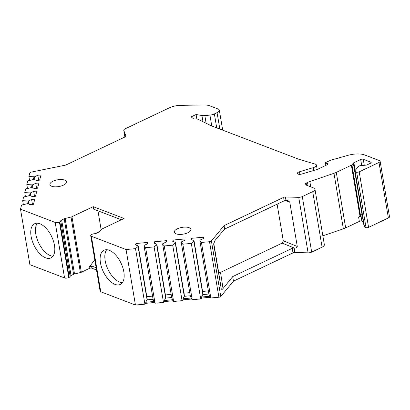 <?xml version="1.0" encoding="UTF-8"?>
<svg xmlns="http://www.w3.org/2000/svg" width="410" height="410" viewBox="0 0 410 410"><rect width="100%" height="100%" fill="white"/><g stroke="black" fill="none" stroke-linecap="round" stroke-linejoin="round"><path stroke-width="0.61" d="M308.1 252.832L298.711 197.318L285.401 197.01L285.985 200.439L288.225 200.792L289.778 202.115L297.281 246.477C296.983 247.63 295.948 248.137 294.18 247.999L294.795 252.524L308.1 252.832A3.664 1.496 170.4 0 0 311.682 252.104L322.101 247.158L312.707 191.639A6.109 2.496 -9.6 0 0 314.962 189.179A6.109 2.496 -9.6 0 0 313.655 187.964L305.737 184.936A3.054 1.245 170.4 0 1 305.081 184.326A3.054 1.245 170.4 0 1 306.208 183.096L307.526 182.47A12.213 4.987 170.4 0 1 309.842 181.538L333.965 173.312A12.213 4.987 -9.6 0 0 336.282 172.379L351.365 165.22A1.83 0.748 -9.6 0 0 351.923 164.825L353.328 163.129A1.83 0.748 -9.6 0 1 353.881 162.734L360.697 159.495A1.83 0.748 -9.6 0 1 363.245 159.259L370.784 162.145A1.83 0.748 -9.6 0 1 371.178 162.509A1.83 0.748 -9.6 0 1 370.502 163.247L367.201 164.81A1.83 0.748 -9.6 0 1 365.869 165.158L360.369 165.676A1.83 0.748 -9.6 0 0 358.483 166.419L354.86 170.796A1.83 0.748 -9.6 0 0 354.742 171.144A1.83 0.748 -9.6 0 0 355.132 171.508L356.644 172.082A1.83 0.748 -9.6 0 0 359.186 171.846L378.983 162.452A3.054 1.245 -9.6 0 0 380.111 161.222A3.054 1.245 -9.6 0 0 379.455 160.612L364.777 154.995A15.267 6.232 -9.6 0 0 348.167 155.287L332.52 159.69A12.213 4.987 -9.6 0 0 328.84 161.048L325.776 162.503A0.917 0.374 -9.6 0 0 325.438 162.873A0.917 0.374 -9.6 0 0 325.683 163.072L327.631 163.651A1.527 0.625 -9.6 0 1 328.046 163.985A1.527 0.625 -9.6 0 1 327.482 164.6L318.795 168.72A11.603 4.736 -9.6 0 1 315.68 169.899L301.827 174.024A3.357 1.373 170.4 0 1 297.342 173.45A3.357 1.373 170.4 0 1 299.484 171.759L313.337 167.634A4.884 1.994 -9.6 0 0 316.453 165.168A4.884 1.994 -9.6 0 0 315.131 164.097L298.726 159.213A6.109 2.496 -9.6 0 1 298.377 159.095L211.514 125.875A6.109 2.496 -9.6 0 1 211.206 125.742L198.035 119.32A4.884 1.994 -9.6 0 0 194.724 118.905A1.83 0.748 -9.6 0 1 193.335 118.659L191.142 116.876L196.093 114.523L196.846 118.972M312.707 191.639L302.293 196.585A3.664 1.496 -9.6 0 1 298.711 197.318M196.093 114.523L201.925 115.502A6.109 2.496 -9.6 0 0 204.836 115.569L209.925 115.092A6.109 2.496 -9.6 0 0 214.363 113.934L217.064 112.647A6.109 2.496 -9.6 0 0 219.319 110.187A6.109 2.496 -9.6 0 0 218.012 108.968L209.715 105.795A12.213 4.987 -9.6 0 0 203.688 104.955L180.354 105.365A12.213 4.987 -9.6 0 0 169.417 107.799L125.111 128.827A3.664 1.496 -9.6 0 0 123.758 130.303A3.664 1.496 -9.6 0 0 123.789 130.421L125.942 136.028A1.83 0.748 170.4 0 1 125.957 136.084A1.83 0.748 170.4 0 1 125.281 136.822L65.743 165.076L31.314 172.097A1.83 0.748 -9.6 0 0 29.786 172.974L28.89 176.479L34.481 176.828L37.812 175.244L40.99 174.947L39.652 180.149L36.48 180.451L33.815 179.431L27.762 180.871L26.819 184.541L32.41 184.895L35.747 183.311L38.919 183.014L37.587 188.216L34.409 188.513L31.744 187.493L25.692 188.933L24.749 192.608L30.34 192.956L33.676 191.373L36.849 191.075L35.516 196.277L32.339 196.574L29.674 195.56L23.621 197L22.678 200.669L28.275 201.018L31.606 199.439L34.783 199.142L33.446 204.344L30.273 204.641L27.603 203.621L21.551 205.061L20.5 209.167L55.181 222.425A3.054 1.245 -9.6 0 0 59.424 222.03L59.839 221.836A2.445 0.999 -9.6 0 0 60.747 220.918A2.445 0.999 -9.6 0 1 61.649 220.006L64.185 218.802A2.445 0.999 -9.6 0 1 65.123 218.474L71.022 217.049A2.445 0.999 -9.6 0 0 71.96 216.726L93.172 206.66L124.086 218.479L102.874 228.549A2.445 0.999 -9.6 0 0 102.218 228.98L99.527 231.629A2.445 0.999 -9.6 0 1 98.871 232.065L96.335 233.269A2.445 0.999 -9.6 0 1 94.295 233.751A2.445 0.999 -9.6 0 0 92.26 234.233L91.845 234.428A3.054 1.245 -9.6 0 0 90.718 235.658A3.054 1.245 -9.6 0 0 91.374 236.268L126.054 249.531L135.51 248.644L138.073 246.528L138.226 245.923L135.561 244.908L135.915 243.53L147.913 242.402L147.559 243.781L144.228 245.364L144.069 245.964L145.642 247.696L154.109 246.902L156.666 244.785L156.825 244.181L154.16 243.161L154.508 241.787L166.506 240.66L166.158 242.038L162.821 243.622L162.667 244.222L164.241 245.949L172.702 245.159L175.265 243.043L175.418 242.438L172.753 241.418L173.107 240.04L185.105 238.917L184.751 240.296L181.42 241.874L181.266 242.479L182.839 244.206L191.301 243.412L193.863 241.3L194.017 240.696L191.352 239.676L191.706 238.297L203.703 237.175L203.35 238.548L200.013 240.132L199.86 240.737L201.433 242.464L209.51 241.705A1.83 0.748 -9.6 0 0 211.396 240.967L224.075 225.628L283.612 197.374A1.83 0.748 170.4 0 1 285.401 197.01M187.8 232.747A8.395 3.429 -9.6 0 0 190.896 229.364A8.395 3.429 -9.6 0 0 185.955 227.119A8.395 3.429 -9.6 0 0 177.433 228.78A8.395 3.429 -9.6 0 0 174.337 232.162A8.395 3.429 -9.6 0 0 179.283 234.407A8.395 3.429 -9.6 0 0 187.8 232.747M53.028 181.21A8.395 3.429 170.4 0 1 61.551 179.544A8.395 3.429 170.4 0 1 66.492 181.789A8.395 3.429 170.4 0 1 63.396 185.171A8.395 3.429 170.4 0 1 54.878 186.832A8.395 3.429 170.4 0 1 49.933 184.592A8.395 3.429 170.4 0 1 53.028 181.21M90.718 235.658L100.107 291.172A3.054 1.245 -9.6 0 0 100.763 291.782L135.443 305.045L144.904 304.159L145.939 303.303L145.765 302.257L147.246 299.244L138.226 245.923M145.642 247.696L155.036 303.21L154.396 302.508L145.939 303.303M155.036 303.21L163.498 302.416L164.538 301.56L164.359 300.515L165.84 297.501L156.825 244.181M164.241 245.949L173.63 301.468L172.994 300.766L164.538 301.56M173.63 301.468L182.096 300.673L183.132 299.812L182.957 298.767L184.438 295.753L175.418 242.438M182.839 244.206L192.228 299.725L191.588 299.023L183.132 299.812M192.228 299.725L200.69 298.931L201.73 298.07L201.551 297.024L203.032 294.011L194.017 240.696M201.433 242.464L210.822 297.978L210.186 297.276L201.73 298.07M210.822 297.978L218.899 297.224L209.51 241.705M294.795 252.524A1.83 0.748 -9.6 0 0 293.001 252.888L233.464 281.142L220.785 296.481A1.83 0.748 170.4 0 1 218.899 297.224M322.101 247.158A6.109 2.496 -9.6 0 0 324.351 244.698L314.962 189.179M333.965 173.312L343.36 228.826L322.849 235.822M343.36 228.826A12.213 4.987 -9.6 0 0 345.671 227.893L359.339 221.405A1.83 0.748 -9.6 0 1 361.886 221.169L363.291 221.707M354.742 171.144L364.131 226.658A1.83 0.748 -9.6 0 0 364.521 227.022L366.033 227.601A1.83 0.748 -9.6 0 0 368.575 227.36L388.372 217.966A3.054 1.245 170.4 0 0 389.5 216.736L380.111 161.222M20.5 209.167L29.889 264.681L64.57 277.944A3.054 1.245 -9.6 0 0 68.813 277.544L69.228 277.35A2.445 0.999 -9.6 0 0 70.136 276.432A2.445 0.999 -9.6 0 1 71.043 275.52L73.575 274.316A2.445 0.999 -9.6 0 1 74.517 273.993L80.416 272.568A2.445 0.999 -9.6 0 0 81.354 272.24L89.365 268.437A1.83 0.748 -9.6 0 1 91.912 268.202L96.519 269.964M31.093 236.35A18.932 9.84 64.6 0 1 34.66 223.716A18.932 9.84 64.6 0 1 54.463 245.288A18.932 9.84 64.6 0 1 50.896 257.921A18.932 9.84 64.6 0 1 31.093 236.35M126.054 249.531L135.443 305.045M100.455 262.877A18.932 9.84 64.6 0 1 104.027 250.243A18.932 9.84 64.6 0 1 123.83 271.815A18.932 9.84 64.6 0 1 120.258 284.448A18.932 9.84 64.6 0 1 100.455 262.877M52.962 256.194A18.932 9.84 64.6 0 1 35.808 234.115A18.932 9.84 64.6 0 1 37.31 223.209M122.329 282.721A18.932 9.84 64.6 0 1 105.17 260.637A18.932 9.84 64.6 0 1 106.672 249.736M22.678 200.669L23.339 204.559M24.749 192.608L25.405 196.498M26.819 184.541L27.475 188.431M28.89 176.479L29.546 180.369M26.881 201.151L27.306 203.647M28.275 201.018L28.787 204.072M31.606 199.439L32.451 204.436M28.951 193.084L29.376 195.585M30.34 192.956L30.858 196.011M33.676 191.373L34.522 196.375M31.022 185.023L31.442 187.524M32.41 184.895L32.928 187.944M35.747 183.311L36.587 188.308M33.092 176.961L33.512 179.457M34.481 176.828L34.999 179.882M37.812 175.244L38.658 180.246M101.193 229.989L97.954 210.817M96.14 267.725L91.532 265.962L89.149 267.151L94.807 259.822M93.172 206.66L93.598 209.151L121.365 219.77M191.301 243.412L200.69 298.931M172.702 245.159L182.096 300.673M154.109 246.902L163.498 302.416M135.51 248.644L144.904 304.159M210.186 297.276L208.885 294.083L199.86 240.737M210.007 296.235L201.551 297.024M208.874 294.026L202.888 294.585M193.863 241.3L202.883 294.641M208.347 290.9L202.596 291.438M191.706 238.297L191.977 239.917M224.075 225.628L224.659 229.072L214.932 240.578L213.656 244.027M294.026 247.994L292.233 248.347L232.695 276.601L223.045 288.532C222.292 289.583 221.687 289.67 221.231 288.799L213.656 244.001M232.695 276.601L233.464 281.142M285.985 200.439L284.197 200.818L224.659 229.072M362.02 214.189A1.83 0.748 -9.6 0 0 361.974 214.245L360.569 215.947A1.83 0.748 170.4 0 1 360.011 216.336L358.596 217.008L359.339 221.405M362.548 217.31L361.143 216.772A1.83 0.748 -9.6 0 0 358.596 217.008M297.281 246.477L283.3 240.798L282.162 243.12L220.518 272.378L223.045 288.532M283.3 240.798L277.104 204.18M213.712 243.058L218.535 271.553C218.848 272.542 219.509 272.819 220.518 272.378M191.588 299.023L190.286 295.825L181.266 242.479M191.414 297.978L182.957 298.767M190.276 295.769L184.29 296.327M175.265 243.043L184.29 296.389M189.748 292.643L184.003 293.186M173.107 240.04L173.379 241.659M172.994 300.766L171.693 297.568L162.667 244.222M172.815 299.72L164.359 300.515M171.682 297.511L165.696 298.075M156.666 244.785L165.691 298.131M171.154 294.39L165.404 294.928M154.508 241.787L154.785 243.402M154.396 302.508L153.094 299.31L144.069 245.964M154.216 301.463L145.765 302.257M153.084 299.254L147.098 299.818M138.073 246.528L147.093 299.874M152.556 296.133L146.811 296.671M135.915 243.53L136.187 245.144M299.484 171.759L299.92 174.347M313.337 167.634L313.814 170.458M64.57 277.944L55.181 222.425M100.763 291.782L91.374 236.268M123.789 130.421L124.901 137.001M217.064 112.647L219.842 129.063M214.363 113.934L216.721 127.869M209.925 115.092L211.765 125.972M204.836 115.569L206.138 123.272M201.925 115.502L202.981 121.729M59.424 222.03L68.813 277.544M59.839 221.836L69.228 277.35M60.747 220.918L70.136 276.432M61.649 220.006L71.043 275.52M64.185 218.802L73.575 274.316M65.123 218.474L74.517 273.993M71.022 217.049L80.416 272.568M81.354 272.24L71.96 216.726M89.149 267.151L89.365 268.437M91.532 265.962L91.912 268.202M220.785 296.481L211.396 240.967M283.612 197.374L284.197 200.818M292.233 248.347L293.001 252.888M311.682 252.104L302.293 196.585M306.572 185.253L306.208 183.096M308.094 185.838L307.526 182.47M310.739 186.847L309.842 181.538M336.282 172.379L345.671 227.893M351.365 165.22L360.011 216.336M351.923 164.825L360.569 215.947M353.328 163.129L361.974 214.245M353.881 162.734L355.178 170.411M360.697 159.495L361.722 165.548M363.245 159.259L364.27 165.312M370.784 162.145L370.927 162.98M361.143 216.772L361.886 221.169M355.132 171.508L364.521 227.022M356.644 172.082L366.033 227.601M368.575 227.36L359.186 171.846M378.983 162.452L388.372 217.966M325.683 163.072L326.058 165.276M327.631 163.651L327.764 164.436M294.18 247.999L282.162 243.12M285.257 200.495L289.778 202.115M218.535 271.553L221.231 288.799M123.758 130.303L124.891 137.007M222.697 130.149L219.319 110.187M317.171 169.407L316.453 165.168M325.858 165.368L325.438 162.873"/></g></svg>
